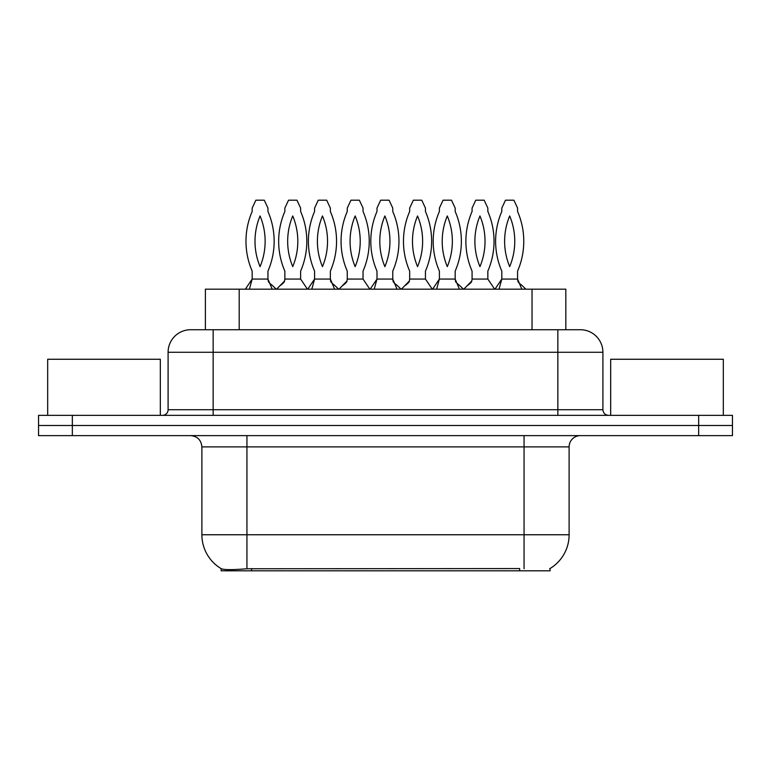 <?xml version="1.0" encoding="UTF-8"?>
<svg xmlns="http://www.w3.org/2000/svg" width="771" height="771" viewBox="0 0 771 771"><rect width="100%" height="100%" fill="white"/><g stroke="black" fill="none" stroke-linecap="round" stroke-linejoin="round"><path stroke-width="1.16" d="M205.394 329.737L205.394 289.183L565.827 289.183L565.827 329.737M550.08 568.497L550.08 570.8L221.152 570.8L221.152 568.632M201.886 534.756L246.942 534.756L246.942 446.891L201.886 446.891L201.886 534.756A39.427 39.427 0 0 0 221.373 568.767C224.294 569.904 232.813 569.904 246.942 568.767L519.548 568.564M549.627 568.767A39.427 39.427 0 0 0 569.114 534.756L569.114 446.891A11.266 11.266 0 0 1 580.38 435.625M72.339 415.347L732.45 415.347L732.45 425.486L38.55 425.486L38.55 435.625L72.339 435.625L72.339 425.486L38.55 425.486L38.55 415.347L72.339 415.347L72.339 425.486L732.45 425.486L732.45 435.625L72.339 435.625M190.967 329.737L580.38 329.737A22.532 22.532 0 0 1 602.903 352.27L602.903 409.719C603.24 413.14 605.119 415.02 608.541 415.347M190.62 329.737A22.532 22.532 0 0 0 168.097 352.27L168.097 409.719A5.628 5.628 0 0 1 162.459 415.347M199.024 329.737L198.513 329.737M267.951 211.466A74.912 74.912 0 0 1 267.951 271.122L267.951 279.054L252.175 279.054L252.175 271.122A74.912 74.912 0 0 1 252.175 211.466L252.175 208.083L255.856 200.2L264.27 200.2L267.951 208.083L267.951 211.466M260.068 266.641A65.901 65.901 0 0 1 260.068 215.947A65.901 65.901 0 0 1 260.068 266.641M276.23 289.183L272.365 285.434C269.532 283.304 268.163 281.829 268.25 281.02L267.951 279.054L272.211 289.183M245.351 289.183L252.175 279.054L249.409 289.183M284.856 211.466A74.912 74.912 0 0 0 284.856 271.122L284.856 279.054L300.623 279.054L300.623 271.122A74.912 74.912 0 0 0 300.623 211.466L300.623 208.083L296.951 200.2L288.537 200.2L284.856 208.083L284.856 211.466M292.739 215.947A65.901 65.901 0 0 0 292.739 266.641A65.901 65.901 0 0 0 292.739 215.947M276.567 289.183L284.547 281.02L284.856 279.054M307.456 289.183L300.623 279.054M330.354 211.466A74.912 74.912 0 0 1 330.354 271.122L330.354 279.054L314.587 279.054L314.587 271.122A74.912 74.912 0 0 1 314.587 211.466L314.587 208.083L318.259 200.2L326.682 200.2L330.354 208.083L330.354 211.466M322.471 266.641A65.901 65.901 0 0 1 322.471 215.947A65.901 65.901 0 0 1 322.471 266.641M338.642 289.183L334.778 285.434C331.935 283.304 330.566 281.829 330.663 281.02L330.354 279.054L334.614 289.183M307.754 289.183L314.587 279.054L311.812 289.183M392.757 211.466A74.912 74.912 0 0 1 392.757 271.122L392.757 279.054L376.99 279.054L376.99 271.122A74.912 74.912 0 0 1 376.99 211.466L376.99 208.083L380.672 200.2L389.085 200.2L392.757 208.083L392.757 211.466M384.874 266.641A65.901 65.901 0 0 1 384.874 215.947A65.901 65.901 0 0 1 384.874 266.641M401.045 289.183L397.181 285.434C394.347 283.304 392.969 281.829 393.065 281.02L392.757 279.054L397.026 289.183M370.157 289.183L376.99 279.054L374.224 289.183M455.169 211.466A74.912 74.912 0 0 1 455.169 271.122L455.169 279.054L439.393 279.054L439.393 271.122A74.912 74.912 0 0 1 439.393 211.466L439.393 208.083L443.074 200.2L451.488 200.2L455.169 208.083L455.169 211.466M447.286 266.641A65.901 65.901 0 0 1 447.286 215.947A65.901 65.901 0 0 1 447.286 266.641M463.448 289.183L459.583 285.434C456.75 283.304 455.382 281.829 455.468 281.02L455.169 279.054L459.429 289.183M432.57 289.183L439.393 279.054L436.627 289.183M517.572 211.466A74.912 74.912 0 0 1 517.572 271.122L517.572 279.054L501.805 279.054L501.805 271.122A74.912 74.912 0 0 1 501.805 211.466L501.805 208.083L505.477 200.2L513.9 200.2L517.572 208.083L517.572 211.466M509.689 266.641A65.901 65.901 0 0 1 509.689 215.947A65.901 65.901 0 0 1 509.689 266.641M525.861 289.183L521.996 285.434C519.153 283.304 517.784 281.829 517.881 281.02L517.572 279.054L521.832 289.183M494.972 289.183L501.805 279.054L499.03 289.183M347.258 211.466A74.912 74.912 0 0 0 347.258 271.122L347.258 279.054L363.035 279.054L363.035 271.122A74.912 74.912 0 0 0 363.035 211.466L363.035 208.083L359.353 200.2L350.94 200.2L347.258 208.083L347.258 211.466M355.152 215.947A65.901 65.901 0 0 0 355.152 266.641A65.901 65.901 0 0 0 355.152 215.947M338.98 289.183L346.96 281.02L347.258 279.054M369.858 289.183L363.035 279.054M409.671 211.466A74.912 74.912 0 0 0 409.671 271.122L409.671 279.054L425.438 279.054L425.438 271.122A74.912 74.912 0 0 0 425.438 211.466L425.438 208.083L421.756 200.2L413.343 200.2L409.671 208.083L409.671 211.466M417.554 215.947A65.901 65.901 0 0 0 417.554 266.641A65.901 65.901 0 0 0 417.554 215.947M401.383 289.183L409.362 281.02L409.671 279.054M432.271 289.183L425.438 279.054M472.074 211.466A74.912 74.912 0 0 0 472.074 271.122L472.074 279.054L487.841 279.054L487.841 271.122A74.912 74.912 0 0 0 487.841 211.466L487.841 208.083L484.169 200.2L475.746 200.2L472.074 208.083L472.074 211.466M479.957 215.947A65.901 65.901 0 0 0 479.957 266.641A65.901 65.901 0 0 0 479.957 215.947M463.785 289.183L471.765 281.02L472.074 279.054M494.674 289.183L487.841 279.054M160.32 415.347L160.32 359.257L47.677 359.257L47.677 415.347M723.323 415.347L723.323 359.257L610.68 359.257L610.68 415.347M519.664 570.8L519.664 568.564M251.568 570.8L251.568 568.564M239.193 329.737L239.193 289.183M532.038 329.737L532.038 289.183M524.058 435.625L524.058 446.891L246.942 446.891L246.942 435.625M569.114 446.891L524.058 446.891L524.058 534.756L569.114 534.756M524.058 568.767L524.058 534.756L246.942 534.756L246.942 568.767M698.661 435.625L698.661 415.347M602.903 352.27L168.097 352.27M213.153 415.347L213.153 329.737M168.097 409.719L602.903 409.719M557.847 329.737L557.847 415.347M201.886 446.891C201.221 440.048 197.463 436.299 190.62 435.625M280.432 285.434C283.275 283.304 284.644 281.829 284.547 281.02M342.844 285.434C345.678 283.304 347.046 281.829 346.96 281.02M405.247 285.434C408.081 283.304 409.459 281.829 409.362 281.02M467.65 285.434C470.493 283.304 471.862 281.829 471.765 281.02"/></g></svg>
